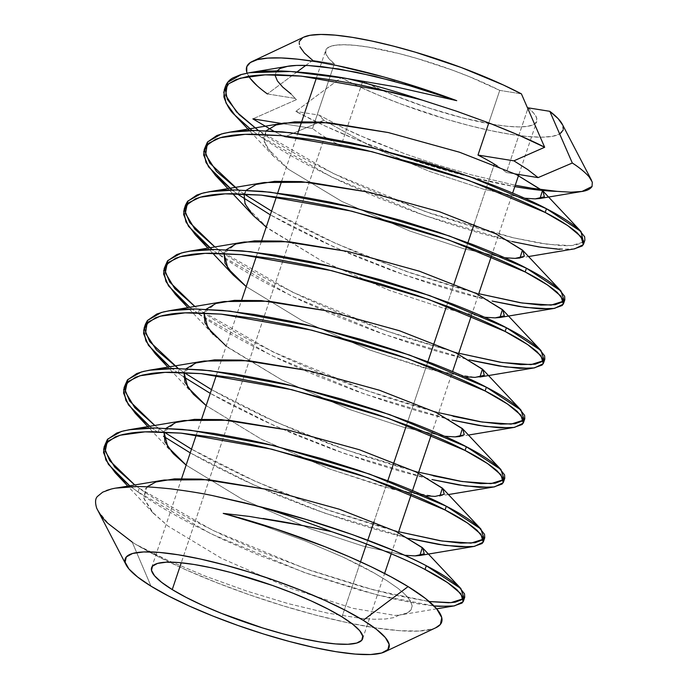 <?xml version="1.0" encoding="UTF-8"?>
<svg xmlns="http://www.w3.org/2000/svg" width="689" height="689" viewBox="0 0 689 689"><rect width="100%" height="100%" fill="white"/><g stroke="black" fill="none" stroke-linecap="round" stroke-linejoin="round"><path stroke-width="0.52" stroke-dasharray="3.44 2.58" d="M303.737 37.154A139.178 27.276 -161.4 0 0 312.685 60.322L334.354 63.801L328.627 58.307L325.794 53.596L325.931 49.78L329.032 46.99L335.009 45.285L343.699 44.725L354.852 45.319L368.15 47.05L399.663 53.716L416.983 58.462L452.329 70.097L469.355 76.668L499.749 90.388L488.802 122.9L499.749 90.388A111.342 21.815 -161.4 0 0 390.043 51.391A111.342 21.815 -161.4 0 0 325.716 50.306A111.342 21.815 -161.4 0 0 334.354 63.801L312.582 128.481A111.342 21.815 -161.4 0 0 324.605 136.853L181.259 562.792L324.605 136.853A111.342 21.815 -161.4 0 0 340.977 145.922L362.741 81.242L341.081 77.762L359.15 86.65L379.389 95.521L401.187 104.091L446.825 119.352L469.278 125.57L490.594 130.6L510.118 134.277L527.266 136.491L541.528 137.189L552.466 136.336L559.761 133.959M341.994 616.879L360.528 561.793L341.994 616.879M366.531 543.957L367.788 540.219L366.531 543.957M374.006 521.762L387.812 480.715L374.006 521.762M406.579 424.949L427.869 361.708L406.579 424.949M446.636 305.942L454.103 283.747L446.636 305.942M466.66 246.438L467.917 242.7L466.66 246.438M474.127 224.244L494.151 164.74L474.127 224.244M436.671 608.826L399.422 615.07L406.699 613.132L410.971 610.058L412.186 605.932L410.317 600.791L405.459 594.848L397.682 588.139L387.166 580.827L374.411 573.153L342.933 557.074L305.451 541.046L264.714 526.198L223.227 513.391L264.714 526.198L305.451 541.046L342.933 557.074C356.446 563.456 366.944 568.821 374.411 573.153L387.166 580.827L397.682 588.139C403.229 592.256 407.44 596.476 410.317 600.791L412.186 605.932L410.971 610.058C408.319 612.822 404.469 614.493 399.422 615.07L393.789 617.628L385.28 619.015L374.075 619.247L360.536 618.309L327.309 613.046L288.312 603.659L246.8 591.067L205.77 576.323L167.978 560.424C155.034 554.464 144.259 549.099 135.681 544.327L132.167 542.054L151.02 586.184L132.167 542.054L135.681 544.327A180.94 35.458 -161.4 0 0 304.736 612.125A180.94 35.458 -161.4 0 0 435.939 627.688M137.989 491.972L139.256 488.234C150.142 496.313 167.436 506.708 191.137 519.446L224.003 535.672L259.124 551.062L311.471 570.802L362.104 586.744L393.195 594.822L429.238 601.549L374.101 590.051L305.804 568.838L212.694 530.315L139.256 488.234L137.989 491.972L129.73 485.805L137.989 491.972L211.437 534.053L304.547 572.576L377.46 595.003L434.01 605.95L418.619 603.934L391.938 598.569L360.847 590.49L310.214 574.54L257.867 554.8L222.745 539.418L189.871 523.184C167.22 511.074 149.926 500.67 137.989 491.972M463.628 598.982L464.722 597.268M512.091 241.546L480.991 233.468L447.419 223.227L413.262 211.48L378.011 197.786L342.889 182.396L310.024 166.161C287.373 154.06 270.079 143.656 258.142 134.958L259.4 131.22C270.295 139.29 287.589 149.694 311.282 162.423L344.147 178.658L379.269 194.04L431.624 213.779L482.248 229.73L513.348 237.808L540.021 243.174L560.863 245.594L568.856 245.723L575.246 245.189L583.445 242.27M574.678 248.824L559.606 249.332M574.712 248.815L569.889 249.358L546.411 248.049L512.091 241.546L424.7 215.562L331.581 177.03L258.142 134.958L252.045 130.471L258.142 134.958L259.4 131.22L258.401 130.497L332.839 173.292L425.957 211.824L513.348 237.808L547.669 244.311L571.147 245.611L583.772 241.968L584.866 240.246M244.018 193.945L238.368 190L239.376 190.715L238.351 193.764L239.376 190.715L244.009 193.945M290 225.665L270.338 214.865L334.449 247.179L404.676 275.066L489.319 300.404L460.967 292.971L427.395 282.731L393.238 270.984L357.987 257.29L322.865 241.899L290 225.665M563.748 301.463L564.842 299.749M462.224 289.234L478.76 293.721L405.933 271.328L335.707 243.432L271.595 211.127L291.258 221.927L324.123 238.161L359.245 253.543L411.6 273.283L462.224 289.234M472.034 360.554L440.943 352.475L407.371 342.235L373.214 330.487L337.963 316.785L302.841 301.403L269.976 285.168C247.317 273.068 230.023 262.664 218.094 253.965L219.352 250.219C230.247 258.297 247.54 268.701 271.233 281.431L304.099 297.665L339.221 313.047L374.471 326.75L408.629 338.488L458.736 353.224L385.909 330.832L292.791 292.3L219.352 250.219L218.094 253.965L211.997 249.478M543.724 360.967L544.818 359.253M438.712 412.728L365.876 390.327L272.766 351.803L199.328 309.723L194.841 306.459L199.328 309.723L198.07 313.469L271.509 355.541L364.619 394.074L449.271 419.412L420.919 411.979L387.347 401.73L353.19 389.991L317.939 376.289L282.817 360.907L249.952 344.672C227.292 332.572 209.999 322.168 198.07 313.469L199.328 309.723C210.223 317.801 227.516 328.205 251.209 340.934L284.075 357.169L319.196 372.551L354.447 386.253L388.605 397.992L422.176 408.241L453.267 416.32M523.7 420.471L524.794 418.757M183.937 372.456L178.296 368.512L179.304 369.226L178.046 372.964L183.515 376.762L178.046 372.964L179.304 369.226L183.997 372.499M229.928 404.176L210.257 393.376L274.368 425.681L344.595 453.577L429.247 478.915L400.895 471.483L367.323 461.234L333.166 449.495L297.915 435.792L262.793 420.411L229.928 404.176M503.676 479.975L504.77 478.261M418.688 472.232L345.852 449.831L275.626 421.944L211.514 389.638L231.185 400.438L264.051 416.673L299.172 432.055L334.423 445.749L368.581 457.496L402.152 467.736L433.243 475.823M158.022 432.468L159.28 428.73L163.973 432.003L159.28 428.73L158.022 432.468L149.754 426.302L158.022 432.468M411.962 539.065L380.871 530.986L347.299 520.738L313.142 508.999L277.891 495.296L242.769 479.914L209.904 463.68L190.233 452.88L254.344 485.185L324.571 513.081L409.214 538.419M483.652 539.478L484.746 537.764M382.128 527.24L398.655 531.736L325.828 509.335L255.602 481.447L191.49 449.142L211.161 459.942L244.027 476.177L279.148 491.558L331.495 511.298L382.128 527.24M225.527 86.194L225.053 88.114M237.111 193.738L232.021 189.975L237.111 193.738M205.503 145.698L205.029 147.618M214.865 246.955L219.352 250.219L214.865 246.955M185.479 205.201L185.005 207.122M198.07 313.469L189.802 307.294L198.07 313.469M165.455 264.705L164.972 266.626M178.046 372.964L169.778 366.798L178.046 372.964M145.431 324.209L144.948 326.13M154.792 425.457L159.28 428.73L154.792 425.457M125.407 383.713L124.924 385.633M134.768 484.961L139.256 488.234L134.768 484.961M105.374 443.216L104.9 445.137M164.128 480.035L155.895 481.981L145.5 488.501L143.992 498.733L151.993 511.798L168.219 526.224L221.625 558.4L289.466 587.975L353.113 608.361L395.055 615.406L399.422 615.07L395.055 615.406L353.113 608.361L289.466 587.975L221.625 558.4L168.219 526.224L153.268 513.184L143.837 498.121L146.946 486.865M404.555 555.256L363.292 546.179L309.49 528.472L241.658 498.896L186.116 465.109L241.658 498.896L309.49 528.472L363.292 546.179L404.555 555.256M184.152 420.531L175.919 422.478L163.991 431.96L166.118 428.265M448.444 494.564L435.103 496.399L393.161 489.354L329.514 468.976L261.682 439.393L206.149 405.606L261.682 439.393L329.514 468.976L383.308 486.675L424.57 495.753M204.177 361.027L195.943 362.974L184.015 372.465L186.142 368.761M226.173 346.102L281.706 379.889L349.538 409.473L403.341 427.171L444.594 436.249L403.341 427.171L349.538 409.473L281.706 379.889L228.292 347.712L213.34 334.673L187.882 307.621M224.209 301.524L215.967 303.47L204.039 312.961L206.166 309.258M479.949 376.995L475.152 377.391L433.209 370.346L369.571 349.969L301.73 320.394L246.197 286.598L301.73 320.394L369.571 349.969L423.365 367.668L464.619 376.745M244.233 242.02L235.991 243.966L224.063 253.457L226.19 249.754M244.087 193.953L246.214 190.25L243.561 197.622L246.619 206.898L268.34 228.705L321.754 260.89L389.595 290.465L443.389 308.164L484.643 317.241L443.389 308.164L389.595 290.465L321.754 260.89L266.221 227.094M504.667 257.738L463.413 248.66L409.619 230.961L341.778 201.386L288.372 169.201L273.412 156.17L264.163 141.779L266.238 130.746L263.586 138.119L266.643 147.394L288.372 169.201L341.778 201.386L409.619 230.961L463.413 248.66L504.667 257.738M524.691 198.234L483.437 189.156L429.643 171.458L373.223 147.541L323.744 120.274L319.257 115.158L343.622 128.085L357.565 134.622L404.607 153.699L438.23 165.127L471.603 174.92L515.269 185.246L471.603 174.92L438.23 165.127L404.607 153.699L372.482 141.116L343.622 128.085L319.257 115.158L295.788 111.385L319.257 115.158L323.744 120.274L373.223 147.541L429.643 171.458L483.437 189.156L524.691 198.234M592.058 186.495L592.299 182.137M489.138 123.03L456.669 111.239M209.826 247.799L218.094 253.965L291.533 296.037L384.643 334.57L469.295 359.908M528.144 107.837L533.863 113.323L536.697 118.043L536.559 121.85L533.458 124.649L527.481 126.354L518.8 126.914L507.647 126.32L494.34 124.58L462.836 117.914L427.791 107.665L393.135 94.97L362.741 81.242A111.342 21.815 -161.4 0 0 472.447 120.248A111.342 21.815 -161.4 0 0 536.774 121.333A111.342 21.815 -161.4 0 0 528.144 107.837M563.18 130.135L562.267 124.209M305.804 65.412L312.685 60.322L334.354 63.801L312.582 128.481L281.5 123.477L312.582 128.481A111.342 21.815 -161.4 0 0 324.605 136.853A111.342 21.815 -161.4 0 0 340.977 145.922L362.741 81.242L341.081 77.762L295.788 111.385A180.94 35.458 18.6 0 0 514.804 186.624L467.512 176.272L430.952 165.963L393.798 153.716L357.789 140.108L324.597 125.777L295.788 111.385L341.081 77.762A139.178 27.276 -161.4 0 0 492.032 130.901A139.178 27.276 -161.4 0 0 562.233 124.149M297.045 71.914L267.401 93.945L295.271 98.424L296.416 99.664L291.025 93.954L296.416 99.664L291.025 93.954L295.271 98.424L267.401 93.945L257.152 85.772M111.067 489.112L116.269 488.053M170.596 488.837C187.158 490.947 201.145 493.203 212.556 495.598M404.882 84.222L394.719 81.405M276.659 70.967L275.204 74.705L276.659 70.967M275.264 75.807L277.443 80.992M296.416 99.664L252.872 118.878L296.416 99.664M273.826 131.186L284.712 136.878L323.744 120.274L284.712 136.878L273.826 131.186M499.749 90.388L521.409 93.868L499.749 90.388M303.66 37.189L302.729 37.68M299.31 41.504L299.861 46.663M399.422 615.07L393.789 617.628L385.28 619.015L374.075 619.247L360.536 618.309L327.309 613.046L288.312 603.659L246.8 591.067L205.77 576.323L167.978 560.424L135.681 544.327L158.866 557.005L186.245 569.958L216.785 582.705L249.323 594.762L282.662 605.683L315.519 615.044L346.67 622.503L374.945 627.774L399.284 630.668L418.757 631.064L432.632 628.954L435.758 627.782M250.219 78.4L246.748 71.983M97.726 510.446L108.552 523.855L132.167 542.054M106.519 490.465L102.73 492.135M249.496 516.44L263.043 518.49M248.798 76.341A180.94 35.458 18.6 0 1 247.136 73.12M506.372 172.508A111.342 21.815 -161.4 0 0 497.415 166.066A111.342 21.815 -161.4 0 1 506.372 172.508L527.869 108.638L506.372 172.508L515.071 173.912L506.372 172.508M340.977 145.922L284.712 136.878L340.977 145.922M312.685 60.322L267.401 93.945M151.614 567.624L181.595 478.571M196.322 434.802L201.619 419.067M216.346 375.307L241.667 300.059M256.394 256.299L261.691 240.556M276.418 196.796L277.676 193.058M281.715 181.052L297.7 133.554M316.466 77.788L325.716 50.306M153.268 513.184L127.809 486.133M173.292 453.681L147.834 426.629M193.316 394.177L167.858 367.125M459.925 436.499L468.468 435.06M212.703 253.207L207.906 248.118M232.727 193.704L227.93 188.614M519.997 257.987L528.541 256.549M273.412 156.17L249.28 130.514M293.436 96.667L292.782 95.969M362.647 638.755L384.617 573.455M391.24 553.775L398.363 532.623M411.273 494.263L412.53 490.534M431.297 434.759L452.578 371.526M471.345 315.76L478.459 294.608M491.369 256.256L512.65 193.015M518.877 174.524L536.774 121.333"/><path stroke-width="1.03" d="M172.241 589.595A111.342 21.815 18.6 0 1 151.589 567.719A111.342 21.815 18.6 0 1 227.206 571.569A111.342 21.815 18.6 0 1 341.994 616.879L352.673 624.182L359.675 630.676L362.741 636.119L361.751 640.296L356.73 643.052L347.893 644.275L335.56 643.922L320.213 642.002L302.445 638.591L282.929 633.828L262.423 627.886L221.6 613.425L202.85 605.467L186.185 597.415L172.241 589.595L161.562 582.291L154.56 575.797L151.494 570.354L152.484 566.177L157.497 563.421L166.342 562.198L178.675 562.551L194.022 564.472L211.79 567.874L231.306 572.645L272.517 585.469L292.636 593.048L311.385 601.006L328.05 609.059L341.994 616.879A111.342 21.815 18.6 0 1 362.647 638.755A111.342 21.815 18.6 0 1 287.02 634.905A111.342 21.815 18.6 0 1 172.241 589.595L181.259 562.792L172.241 589.595M562.637 124.976L558.133 118.637L549.805 111.317L572.318 163.017C579.087 167.341 584.668 171.905 589.043 176.72L592.299 182.137L589.043 176.72C584.642 171.888 579.07 167.315 572.318 163.017L538.1 177.607L527.705 169.554L513.899 160.838L477.985 155.068A111.342 21.815 -161.4 0 1 494.357 164.137A111.342 21.815 -161.4 0 1 497.415 166.066A111.342 21.815 -161.4 0 0 494.357 164.137L494.151 164.74L494.357 164.137A111.342 21.815 -161.4 0 0 477.985 155.068L488.802 122.9L477.985 155.068L513.899 160.838L544.663 147.274L518.92 135.225L489.138 123.03C516.052 133.735 534.569 141.813 544.663 147.274L521.409 93.868L503.34 84.98L461.303 67.539L415.674 52.286L393.212 46.068L371.905 41.039L352.38 37.361L335.224 35.139L320.962 34.45L310.024 35.303L303.66 37.189M360.528 561.793L366.531 543.957L360.528 561.793M367.788 540.219L374.006 521.762L367.788 540.219M387.812 480.715L406.579 424.949L387.812 480.715M427.869 361.708L446.636 305.942L427.869 361.708M454.103 283.747L466.66 246.438L454.103 283.747M467.917 242.7L474.127 224.244L467.917 242.7M435.758 627.782L440.4 624.415L441.761 617.611L436.662 608.818L425.302 598.345L408.095 586.597L363.206 620.289A139.178 27.276 18.6 0 1 384.626 651.897A139.178 27.276 18.6 0 1 281.577 639.332A139.178 27.276 18.6 0 1 151.02 586.184L168.452 595.959L189.277 606.027L212.72 615.975L237.869 625.44L263.749 634.052L289.38 641.476L313.771 647.436L335.982 651.691L355.171 654.085L370.587 654.533L381.637 653L387.907 649.563L389.147 644.336L385.315 637.54L376.556 629.419L363.206 620.289L345.783 610.506L324.95 600.446L301.515 590.499L276.367 581.034L250.477 572.421L224.847 564.997L200.456 559.037L178.244 554.783L159.064 552.38L143.648 551.941L132.598 553.474L126.328 556.91L125.088 562.138L128.912 568.933L137.671 577.055L151.02 586.184A139.178 27.276 18.6 0 1 126.13 564.902A139.178 27.276 18.6 0 1 207.191 560.562A139.178 27.276 18.6 0 1 363.206 620.289L408.095 586.597L391.102 576.874L371.354 566.858L349.297 556.79L325.441 546.894L274.532 528.515L223.227 513.391L249.496 516.44L223.227 513.391A180.94 35.458 -161.4 0 1 408.095 586.597A180.94 35.458 -161.4 0 1 435.939 627.688L384.626 651.897M439.453 606.354L434.01 605.95L449.736 606.372L454.559 605.838L463.172 601.669L460.889 593.72L447.592 582.618L425.044 569.476C437.834 575.952 448.513 582.739 457.083 589.836L463.258 597.587L463.456 601.006L462.043 603.03L453.844 605.95L439.453 606.354M463.456 601.006L464.722 597.268L464.524 593.849L458.34 586.089C450.442 579.423 439.754 572.637 426.302 565.738L425.044 569.476C401.799 557.306 370.673 544.698 331.65 531.667L304.237 525.845L249.496 516.44M263.043 518.49L276.78 520.763C291.189 523.132 309.482 526.766 331.65 531.667A194.858 38.179 -161.4 0 0 259.245 506.51A194.858 38.179 18.6 0 1 331.65 531.667L359.072 541.192L384.29 550.899C401.653 558.047 415.234 564.239 425.044 569.476L426.302 565.738C417.922 561.302 407.087 556.247 393.807 550.58L352.561 534.655L306.174 519.489L247.291 503.426L212.556 495.598L259.245 506.51C320.592 521.702 390.801 546.653 426.302 565.738L460.872 588.544L464.085 598.448L451.002 602.634L429.238 601.549L448.703 602.746L455.102 602.212L463.628 598.982M559.606 249.332L538.764 246.912L512.091 241.546M583.609 243.984L584.866 240.246L584.668 236.827L578.493 229.075C570.587 222.401 559.907 215.623 546.455 208.724L545.197 212.462C557.987 218.938 568.666 225.725 577.236 232.813L583.411 240.573L583.609 243.984L582.188 246.007L573.989 248.936M583.445 242.27L581.025 231.53L542.915 191.025L516.225 174.472L459.477 152.209L388.303 132.555L329.049 122.711L284.281 123.012L276.039 124.959L266.238 130.746L276.039 124.959L294.634 121.85L321.324 122.091L388.303 132.555L459.477 152.209L516.225 174.472L542.467 190.569L540.021 198.484L535.224 198.88L524.691 198.234L535.224 198.88L544.353 196.787L542.915 191.025M238.118 194.462L238.351 193.764L238.118 194.462L270.338 214.865L238.118 194.462M492.058 301.05L525.354 307.415L549.865 308.861L554.688 308.319L563.292 304.15L561.01 296.21L547.712 285.1L525.164 271.966C537.963 278.442 548.642 285.229 557.212 292.317L563.387 300.068L563.585 303.487L562.164 305.511L553.965 308.431L539.582 308.836L518.739 306.416L492.058 301.05M563.585 303.487L564.842 299.749L564.644 296.33L558.469 288.579C550.563 281.904 539.883 275.126 526.43 268.228L525.164 271.966L526.43 268.228C514.924 261.958 496.821 253.974 472.094 244.285L437.894 232.029L401.463 220.532L347.351 206.037L329.712 202.041L294.892 195.521L262.475 191.387L234.467 189.966C225.355 190 217.991 190.431 212.376 191.258L203.806 192.842L196.856 195.021L187.451 201.532L185.479 205.201L184.221 208.939L186.194 205.279L195.598 198.759L202.549 196.58L211.118 194.996C216.734 194.169 224.097 193.738 233.201 193.704L261.209 195.125L293.635 199.259L328.455 205.787L346.093 209.775L400.206 224.278L436.637 235.767L470.837 248.031C494.469 257.23 512.582 265.205 525.164 271.966L448.393 239.806L351.941 211.196L261.209 195.125L225.131 193.842L200.068 197.235L188.657 202.738L183.705 211.092L185.961 221.987L195.375 234.82L209.826 247.799M185.005 207.122L184.919 210.868L189.759 222.599L214.865 246.955L194.806 229.084L185.35 213.254L187.813 201.085L201.326 193.497L209.439 191.706L235.638 189.966L270.329 192.179L353.199 207.449L449.65 236.069L526.43 268.228L561.001 291.025L564.213 300.938L551.122 305.115L522.176 303.022L478.76 293.721L519.997 302.678L540.839 305.098L555.222 304.693L563.748 301.463M244.009 193.945L271.595 211.127L244.018 193.945M543.561 362.991L544.818 359.253L544.62 355.834L538.445 348.083C530.539 341.408 519.859 334.63 506.398 327.731L505.14 331.469C517.939 337.946 528.618 344.724 537.187 351.821L543.363 359.572L543.561 362.991L542.14 365.015L533.941 367.935L519.558 368.339L498.715 365.919L472.034 360.554M469.295 359.908L505.33 366.918L529.841 368.365L534.655 367.823L543.268 363.654L540.986 355.713L527.688 344.603L505.14 331.469L428.369 299.31L331.917 270.699L241.184 254.629L205.107 253.345L180.044 256.739L168.633 262.242L163.681 270.596L165.937 281.491L175.35 294.324L189.802 307.294L168.478 285.84L163.637 274.11L164.197 268.443L166.17 264.783L175.574 258.263L182.525 256.084L191.086 254.499C196.709 253.673 204.073 253.242 213.177 253.207L241.184 254.629L273.611 258.763L308.431 265.291L326.069 269.278L380.182 283.782L416.612 295.271L450.813 307.535C474.445 316.733 492.557 324.708 505.14 331.469L506.398 327.731L540.977 350.529L544.189 360.442L531.098 364.619L502.152 362.526L458.736 353.224L499.973 362.181L520.815 364.602L535.198 364.197L543.724 360.967M452.01 420.057L485.306 426.422L509.817 427.86L514.631 427.326L523.244 423.158L520.962 415.217L507.664 404.107L485.116 390.973C497.906 397.45 508.594 404.228 517.163 411.324L523.339 419.076L523.537 422.495L522.116 424.519L513.916 427.438L499.534 427.843L478.691 425.423L452.01 420.057M523.537 422.495L524.794 418.757L524.596 415.338L518.421 407.587C510.515 400.912 499.835 394.125 486.374 387.227L485.116 390.973L486.374 387.227C474.876 380.965 456.764 372.982 432.046 363.292L397.846 351.037L361.415 339.539L307.303 325.044L289.664 321.048L254.844 314.528L222.418 310.394L194.41 308.973C185.307 309.008 177.943 309.439 172.319 310.265L163.758 311.85L156.808 314.02L147.403 320.54L145.431 324.209L144.173 327.947L146.146 324.286L155.55 317.767L162.501 315.588L171.061 314.003C176.685 313.176 184.049 312.746 193.153 312.711L221.16 314.132L253.586 318.266L288.407 324.795L306.045 328.782L360.158 343.277L396.588 354.775L430.789 367.03C454.421 376.228 472.533 384.212 485.116 390.973L408.344 358.814L311.893 330.203L221.16 314.132L185.083 312.849L160.02 316.242L148.609 321.746L143.656 330.1L145.913 340.995L155.326 353.827L169.778 366.798L148.445 345.344L143.605 333.614L144.173 327.947M453.267 416.32L479.949 421.685L500.791 424.105L515.174 423.701L523.7 420.471M210.257 393.376L183.515 376.762L210.257 393.376M431.986 479.561L465.282 485.926L489.793 487.364L494.607 486.83L503.22 482.662L500.937 474.721L487.64 463.611L465.092 450.477C477.882 456.953 488.561 463.731 497.131 470.828L503.314 478.579L503.513 481.999L502.092 484.022L493.892 486.942L479.51 487.347L458.667 484.927L431.986 479.561M503.513 481.999L504.77 478.261L504.572 474.842L498.397 467.09C490.49 460.416 479.811 453.629 466.35 446.73L465.092 450.477L466.35 446.73C454.852 440.469 436.74 432.485 412.022 422.796L377.822 410.541L341.391 399.043L287.279 384.548L269.64 380.552L234.82 374.024L202.394 369.898L174.386 368.477C165.282 368.512 157.919 368.942 152.295 369.769L143.734 371.354L136.784 373.524L127.379 380.044L124.141 387.451L126.113 383.782L135.526 377.271L142.477 375.092L151.037 373.507C156.653 372.68 164.016 372.249 173.128 372.215L201.136 373.636L233.562 377.77L268.383 384.29L286.013 388.286L340.125 402.781L376.556 414.278L410.765 426.534C434.397 435.732 452.509 443.716 465.092 450.477L388.312 418.318L291.869 389.698L201.136 373.636L165.059 372.353L139.996 375.746L128.585 381.25L123.632 389.595L125.889 400.498L135.302 413.331L149.754 426.302L128.421 404.848L123.581 393.118L124.141 387.451M433.243 475.823L459.925 481.189L480.767 483.609L495.15 483.204L503.676 479.975M183.997 372.499L211.514 389.638L183.937 372.456M190.233 452.88L163.491 436.266L190.233 452.88M483.489 541.502L484.746 537.764L484.548 534.345L478.373 526.594C470.466 519.919 459.787 513.133 446.326 506.234L445.068 509.981C457.858 516.449 468.537 523.235 477.107 530.332L483.29 538.083L483.489 541.502L482.067 543.526L473.868 546.446L459.477 546.851L438.643 544.431L411.962 539.065M409.214 538.419L445.258 545.43L469.769 546.868L474.583 546.334L483.196 542.165L480.913 534.225L467.616 523.115L445.068 509.981L368.288 477.813L271.836 449.202L181.112 433.14L145.035 431.857L119.972 435.25L108.561 440.753L103.608 449.099L105.865 460.002L115.278 472.835L129.73 485.805L108.397 464.352L103.557 452.621L104.117 446.954L106.089 443.285L115.502 436.774L122.453 434.595L131.013 433.011C136.629 432.184 143.992 431.753 153.104 431.719L181.112 433.14L213.538 437.274L248.359 443.794L265.988 447.79L320.101 462.285L356.532 473.782L390.741 486.038C414.373 495.236 432.485 503.22 445.068 509.981L446.326 506.234L480.905 529.04L484.117 538.944L471.026 543.13L442.08 541.037L398.664 531.736L439.901 540.693L460.743 543.113L475.126 542.708L483.652 539.478M163.973 432.003L191.49 449.142L163.973 432.003M225.053 88.114L227.344 99.38L239.195 114.641L258.401 130.497L236.508 111.885L225.673 95.254L227.577 82.43L241.383 74.49L249.487 72.698L290.655 71.475L347.256 78.598A194.858 38.179 18.6 0 1 422.176 100.094L456.669 111.239L422.176 100.094L391.989 92.188L301.265 76.117L265.179 74.834L240.125 78.227L228.714 83.731L223.761 92.085L226.018 102.98L235.423 115.812L252.045 130.471L234.398 114.71C230.178 110.938 226.681 105.012 223.908 96.934L224.269 89.932L228.515 83.903L236.086 79.579L246.74 76.703C253.664 75.239 264.163 74.593 278.218 74.756L298.578 75.885L321.324 78.425C339.841 81.078 356.377 84.041 370.949 87.305L422.176 100.094A194.858 38.179 -161.4 0 0 347.256 78.598C336.766 76.608 323.796 74.731 308.353 72.956C290.698 71.363 279.57 70.7 274.989 70.958C264.214 70.993 255.774 71.57 249.659 72.672L240.401 74.774L233.201 77.788C229.334 79.786 226.715 82.783 225.346 86.78M490.861 188.528C514.494 197.726 532.606 205.701 545.197 212.462L546.455 208.724C534.948 202.454 516.845 194.47 492.127 184.781L457.918 172.526L421.487 161.028L367.375 146.533L349.736 142.545L314.916 136.017L282.499 131.883L254.491 130.462C245.379 130.497 238.015 130.927 232.4 131.754L223.83 133.339L216.88 135.518L207.475 142.037L204.245 149.435L206.218 145.775L215.623 139.256L222.573 137.077L231.142 135.492C236.758 134.665 244.121 134.234 253.233 134.2L281.241 135.621L313.659 139.755L348.479 146.283L366.117 150.271L420.23 164.774L456.661 176.263L490.861 188.528M528.541 256.549L574.712 248.815L583.316 244.647L581.042 236.706L567.736 225.596L545.197 212.462L468.417 180.303L371.965 151.692L281.241 135.621L245.155 134.338L220.092 137.731L208.689 143.234L203.729 151.589L205.985 162.483L215.399 175.316L232.021 189.975L208.526 166.833L203.686 155.103L204.245 149.435M205.029 147.618L204.943 151.365L209.783 163.095L238.368 190L216.475 171.389L205.649 154.758L207.553 141.934L221.358 133.993L229.463 132.202L255.662 130.462L290.362 132.676L373.223 147.954L469.674 176.565L546.455 208.724L581.025 231.53M211.997 249.478L188.502 226.337L183.662 214.606L184.221 208.939M164.972 266.626L164.895 270.372L169.735 282.102L194.841 306.459L174.782 288.588L165.317 272.758L167.789 260.588L181.302 253.001L189.415 251.209L215.614 249.47L250.305 251.683L333.175 266.953L429.626 295.564L506.398 327.731C494.9 321.462 476.788 313.478 452.07 303.789L417.87 291.533L381.439 280.035L327.327 265.541L309.688 261.544L274.868 255.025L242.442 250.891L214.443 249.47C205.331 249.504 197.967 249.935 192.352 250.762L183.782 252.346L176.832 254.525L167.427 261.036L164.197 268.443M144.948 326.13L144.871 329.876L149.711 341.606L178.296 368.512L156.403 349.891L145.568 333.261L147.48 320.445L161.278 312.496L169.391 310.713L195.59 308.973L230.281 311.187L313.151 326.457L409.602 355.068L486.374 387.227L520.953 410.033L524.165 419.937L511.074 424.123L482.128 422.03L438.712 412.728M124.924 385.633L124.838 389.38L129.678 401.11L154.792 425.457L134.734 407.595L125.269 391.765L127.732 379.596L141.254 372L149.367 370.208L175.566 368.477L210.257 370.691L293.126 385.961L389.578 414.571L466.35 446.73L500.929 469.536L504.141 479.441L491.05 483.626L462.104 481.533L418.688 472.232M104.9 445.137L104.814 448.884L109.654 460.614L134.768 484.961L114.71 467.099L105.245 451.269L107.708 439.1L121.23 431.503L129.343 429.712L155.542 427.981L190.233 430.194L273.102 445.464L369.545 474.075L446.326 506.234C434.828 499.964 416.716 491.989 391.998 482.3L357.798 470.044L321.358 458.547L267.246 444.052L249.616 440.056L214.796 433.527L182.37 429.393L154.362 427.972C145.25 428.015 137.886 428.446 132.271 429.273L123.71 430.858L116.76 433.028L107.346 439.548L104.117 446.954M146.946 486.865L155.895 481.981L174.481 478.864L201.171 479.105L268.15 489.569L339.324 509.231L396.08 531.495L422.323 547.591L419.877 555.498L415.079 555.902L404.555 555.256L415.079 555.902L424.2 553.81L422.762 548.048L396.08 531.495L339.324 509.231L268.15 489.569L208.896 479.733L164.128 480.035L116.019 488.096L136.017 486.632C140.685 486.279 152.209 487.011 170.596 488.837C152.235 487.011 140.711 486.27 136.017 486.632C124.89 486.787 116.562 487.614 111.032 489.112L111.067 489.112M186.116 465.109L173.292 453.681L164.938 441.821L163.991 431.96L167.789 446.928L186.116 465.109M166.118 428.265L175.919 422.478L194.505 419.36L221.195 419.61L288.174 430.065L359.357 449.728L416.104 471.991L442.347 488.088L439.901 496.002M206.149 405.606L193.316 394.177L184.962 382.317L184.015 372.465L187.821 387.425L206.149 405.606M186.142 368.761L195.943 362.974L214.529 359.856L241.228 360.106L308.198 370.561L379.381 390.224L436.128 412.487L462.371 428.584L459.925 436.499L455.128 436.895L444.594 436.249L455.128 436.895L464.248 434.802L462.81 429.04L436.128 412.487L379.381 390.224L308.198 370.561L248.953 360.726L204.177 361.027L149.367 370.208M213.34 334.673L204.986 322.814L204.039 312.961L207.845 327.921L226.173 346.102M206.166 309.258L215.967 303.47L234.553 300.352L261.252 300.602L328.231 311.058L399.405 330.72L456.152 352.983L482.395 369.08L479.949 376.995L534.655 367.823M246.197 286.598L233.364 275.169L225.019 263.31L224.063 253.457L227.87 268.417L246.197 286.598M226.19 249.754L235.991 243.966L254.577 240.849L281.276 241.098L348.255 251.554L419.429 271.216L476.177 293.48L502.419 309.576L499.973 317.491L495.176 317.887L484.643 317.241L495.176 317.887L504.296 315.795L502.867 310.033L476.177 293.48L419.429 271.216L348.255 251.554L289.001 241.718L244.233 242.02L189.415 251.209M266.221 227.094L253.388 215.674L245.043 203.806L244.087 193.953M246.214 190.25L256.015 184.463L274.601 181.353L301.3 181.595L368.279 192.059L439.453 211.712L496.201 233.976L522.443 250.073L519.997 257.987L515.2 258.384L504.667 257.738L515.2 258.384L524.329 256.291L522.891 250.529L496.201 233.976L439.453 211.712L368.279 192.059L309.025 182.215L264.257 182.516L256.015 184.463L246.214 190.25M515.269 185.246L532.364 188.321L557.108 191.361L570.707 192.197L582.05 191.43L592.058 186.495C590.137 189.268 586.503 190.965 581.146 191.576L570.707 192.197L557.108 191.361L532.097 189.277L514.804 186.624A180.94 35.458 18.6 0 0 557.108 191.361L532.364 188.321L515.269 185.246M591.541 180.346L562.233 124.149A139.178 27.276 -161.4 0 0 549.805 111.317L528.144 107.837L527.869 108.638L528.144 107.837L549.805 111.317L572.318 163.017L538.1 177.607L515.071 173.912L538.1 177.607L527.705 169.554L513.899 160.838L544.663 147.274L521.409 93.868A139.178 27.276 -161.4 0 0 303.737 37.154L252.424 61.364A180.94 35.458 18.6 0 1 456.729 100.663L415.217 87.227L374.954 76.367L338.437 68.926L308.457 65.524C298.526 65.162 291.421 65.446 287.141 66.402L280.216 68.435L276.211 71.561L280.216 68.435L287.856 66.273L249.487 72.698M559.761 133.959L563.18 130.135M592.299 182.137L592.058 186.495M132.167 542.054L108.552 523.855C104.203 520.247 100.258 515.036 96.701 508.241C94.961 502.47 95.246 498.509 97.545 496.364L102.73 492.135L111.032 489.112L106.519 490.465M246.748 71.983L246.8 66.644L250.383 62.501L257.419 59.633L267.763 58.1L281.198 57.945L297.459 59.159L316.199 61.717L337.042 65.576L383.273 76.823L407.716 83.989L456.729 100.663L395.253 86.771L347.256 78.598L395.253 86.771L456.729 100.663L404.882 84.222M275.264 75.807L277.443 80.992L282.723 87.09L291.025 93.954L282.723 87.09L277.443 80.992M252.872 118.878L273.826 131.186L252.872 118.878L281.5 123.477L252.872 118.878M464.619 376.745L475.152 377.391L484.272 375.298L482.843 369.537L456.152 352.983L399.405 330.72L328.231 311.058L268.977 301.222L224.209 301.524L169.391 310.713M424.57 495.753L435.103 496.399L444.224 494.306L442.786 488.544L416.104 471.991L359.357 449.728L288.174 430.065L228.929 420.23L184.152 420.531L129.343 429.712M302.729 37.68L299.31 41.504M299.861 46.663L304.366 52.993L312.685 60.322M394.719 81.405L355.98 72.156L322.538 66.704L308.457 65.524L296.64 65.429L287.141 66.402M257.152 85.772L250.219 78.4M102.73 492.135L97.545 496.364C95.237 498.526 94.961 502.479 96.701 508.241L126.13 564.902M212.556 495.598C201.102 493.195 187.115 490.938 170.596 488.837M456.669 111.239L489.138 123.03M267.401 93.945A180.94 35.458 18.6 0 1 248.798 76.341M247.136 73.12A180.94 35.458 18.6 0 1 252.424 61.364M305.804 65.412L297.045 71.914M181.595 478.571L196.322 434.802M201.619 419.067L216.346 375.307M241.667 300.059L256.394 256.299M261.691 240.556L276.418 196.796M277.676 193.058L281.715 181.052M297.7 133.554L316.466 77.788M224.269 89.932L225.527 86.194M436.671 608.826L454.559 605.838M127.809 486.133L115.278 472.835M419.877 555.498L474.583 546.334M147.834 426.629L135.302 413.331M448.444 494.564L494.607 486.83M167.858 367.125L155.326 353.827M468.468 435.06L514.631 427.326M187.882 307.621L175.35 294.324M233.364 275.169L212.703 253.207M207.906 248.118L195.375 234.82M499.973 317.491L554.688 308.319M253.388 215.674L232.727 193.704M227.93 188.614L215.399 175.316M249.28 130.514L235.423 115.812M540.021 198.484L582.05 191.43M460.872 588.544L422.762 548.048M480.905 529.04L442.786 488.544M500.929 469.536L462.81 429.04M520.953 410.033L482.843 369.537M540.977 350.529L502.867 310.033M209.439 191.706L264.257 182.516M561.001 291.025L522.891 250.529M229.463 132.202L284.281 123.012M384.617 573.455L391.24 553.775M398.363 532.623L411.273 494.263M412.53 490.534L431.297 434.759M452.578 371.526L471.345 315.76M478.459 294.608L491.369 256.256M512.65 193.015L518.877 174.524"/></g></svg>
